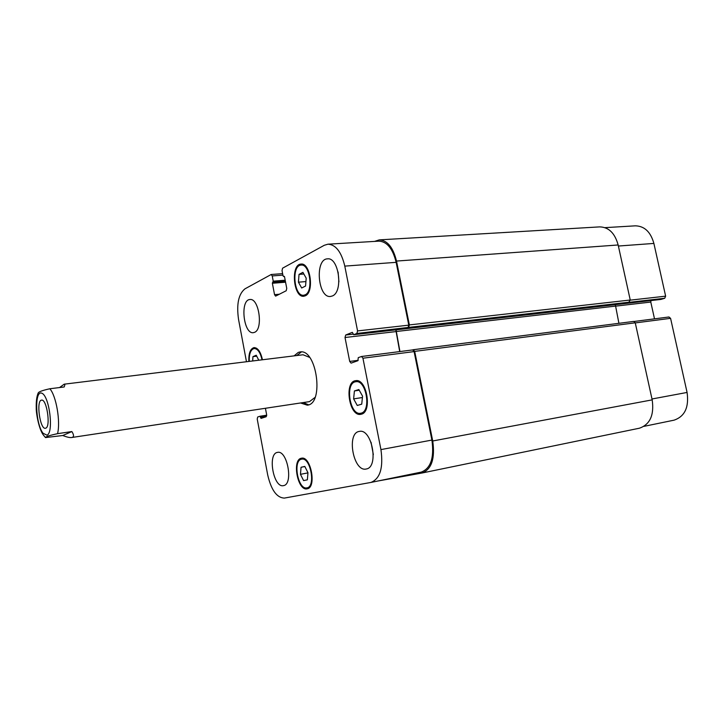 <?xml version="1.0" encoding="UTF-8"?>
<svg xmlns="http://www.w3.org/2000/svg" width="724" height="724" viewBox="0 0 724 724"><rect width="100%" height="100%" fill="white"/><g stroke="black" fill="none" stroke-linecap="round" stroke-linejoin="round"><path stroke-width="1.09" d="M45.811 428.146L45.413 428.264C39.974 429.676 35.938 400.245 41.558 400.137C46.698 398.671 50.933 426.554 45.811 428.146M59.558 387.548L64.192 384.182C64.988 384.1 64.979 385.023 64.174 386.978L49.838 388.761C42.508 390.381 38.625 391.802 38.191 393.032L37.983 393.557M62.771 435.504L45.494 437.577C45.621 436.69 49.639 435.396 57.531 433.676L71.857 431.558L62.771 435.504C66.816 437.106 69.766 437.776 71.64 437.522C74.065 437.106 74.138 435.115 71.857 431.558M296.813 355.538L301.365 351.936M308.605 404.816L303.256 402.571M294.107 355.873L298.234 352.425L299.989 351.964C316.768 348.371 324.397 404.11 307.275 405.159L300.56 402.978M64.192 384.182L303.048 354.769L309.546 357.348M315.04 397.404L309.474 401.63L71.64 437.522M353.62 398.879L354.416 390.942L358.869 389.539L362.552 396.155L361.738 404.155L357.258 405.467L353.62 398.879L362.407 397.53M354.416 390.942L359.249 390.227M298.424 282.179L299.039 274.387L302.913 272.351L306.198 278.179L305.564 286.034L301.673 287.998L298.424 282.179L305.926 281.573M299.039 274.387L303.854 274.016M252.667 360.977L252.948 356.633L256.73 356.181M252.948 356.633L256.242 355.231L258.785 360.226M300.46 474.329L301.057 467.27L304.804 466.428L307.971 472.727L307.356 479.831L303.591 480.6L300.46 474.329L307.962 472.881M301.057 467.27L304.867 466.546M305.121 294.831C313.673 291.555 309.926 263.608 301.13 265.093C291.184 265.165 293.899 296.777 303.691 295.238L305.121 294.831M305.311 295.808L303.79 296.243C293.347 297.881 290.451 264.16 301.057 264.079C310.442 262.504 314.442 292.333 305.311 295.808M361.122 413.16C371.593 411.114 366.199 379.349 355.801 381.747C344.705 382.643 349.728 415.721 360.606 413.268L361.122 413.16M361.33 414.2L360.787 414.318C349.185 416.933 343.819 381.648 355.665 380.688C366.751 378.136 372.507 412.037 361.33 414.2M306.931 487.867L306.958 487.867C316.044 486.818 310.451 456.754 301.646 459.179C292.505 460.202 298.007 490.193 306.931 487.867M307.112 488.827C297.591 491.288 291.736 459.315 301.483 458.229C310.868 455.64 316.841 487.704 307.157 488.818L307.112 488.827M262.007 359.828C260.359 352.461 257.735 348.687 254.142 348.506C250.649 349.565 249.029 353.864 249.273 361.394M248.857 361.448C248.567 353.357 250.296 348.742 254.034 347.592C257.898 347.792 260.694 351.855 262.441 359.774M254.577 332.325L253.373 332.669C243.454 334.452 239.825 299.727 249.925 299.528C258.975 297.772 263.436 329.185 254.577 332.325M283.491 485.623L283.482 485.632C273.482 488.302 267.256 453.468 277.518 452.391C287.356 449.704 293.645 484.501 283.491 485.623M373.331 454.609L371.059 442.283M366.226 468.998L366.208 469.007C353.348 472.31 346.163 432.871 359.321 431.413C371.937 428.137 379.195 467.442 366.226 468.998M332.388 295.953L330.569 296.451C317.872 298.415 314.56 258.984 327.465 258.857C338.868 256.984 343.502 291.908 332.388 295.953M338.913 281.844L338.108 271.998M246.477 361.738L238.558 319.492C236.377 304.279 238.513 294.062 244.956 288.849L271.192 274.496L272.224 275.935L273.229 281.165L272.369 283.265L274.541 294.65L275.6 296.125L286.206 290.749L286.749 288.378L284.523 276.776L283.048 275.889L282.034 270.586L282.577 268.188L324.307 245.273L327.972 244.187C335.809 244.649 341.411 251.952 344.796 266.115L357.566 330.922L356.86 333.465L353.692 334.714L352.344 332.343L345.692 335.013L345.013 337.502L349.701 361.421L351.068 363.131L357.909 360.697L358.271 357.656L361.538 356.489L362.941 358.217L380.942 449.595C383.458 467.822 380.118 478.763 370.923 482.437L284.396 498.085C276.794 497.813 271.228 490.094 267.699 474.926L257.219 419.042L257.699 416.988L259.988 416.246L261.056 418.382L266.133 416.762L266.631 414.671L265.418 408.282M604.993 227.644L635.355 225.834C644.478 226.051 650.65 231.915 653.89 243.427L665.637 296.161L664.704 298.27L660.903 299.428M650.994 300.569L650.786 302.062L654.505 318.85M668.876 317.012L670.578 318.334L687.076 392.444C689.139 407.259 684.795 416.508 674.026 420.173L673.791 420.219M639.12 428.273L639.373 428.219C650.034 424.526 654.306 415.078 652.188 399.865L635.256 322.813L633.726 321.411L413.404 349.719M618.911 323.311L615.328 304.668M664.704 298.27L628.685 302.388L630.242 300.017L618.151 244.974C614.884 233.164 608.739 227.128 599.716 226.883L379.258 239.879C387.385 240.296 393.141 247.364 396.508 261.065L409.359 324.922L408.608 327.393L356.86 333.465M327.972 244.187L378.887 241.146C387.014 241.563 392.77 248.631 396.137 262.341L408.779 325.148L408.028 327.61M395.829 329.873L399.702 351.583M361.683 356.489L412.671 349.918L414.101 351.593L431.911 440.074C434.355 457.731 430.798 468.41 421.241 472.102L421.033 472.148M412.599 349.927L413.25 349.719L414.689 351.384L432.726 440.979C435.169 458.636 431.613 469.315 422.047 473.007L377.91 481.007M396.028 329.854L399.938 351.556M374.543 241.409L379.258 239.879M43.033 433.251L47.006 435.187C53.974 432.635 49.386 395.693 41.775 393.195C34.263 389.946 35.404 423.667 43.033 433.251M57.531 433.676C60.689 421.793 56.21 395.72 49.838 388.761M618.386 246.033L653.89 243.427M630.269 300.152L665.637 296.161M615.174 306.189L650.786 302.062M635.274 322.913L670.578 318.334M651.989 398.987L687.076 392.444M282.903 275.129L272.224 275.935M279.383 294.234L274.541 294.65M396.137 262.341L344.796 266.115M408.779 325.148L357.566 330.922M353.176 334.162L345.692 335.013M395.711 331.628L345.013 337.502M358.19 360.317L349.701 361.421M414.101 351.593L362.941 358.217M431.911 440.074L380.942 449.595M652.188 399.865L432.726 440.979M635.256 322.813L414.689 351.384M615.165 306.143L395.928 331.547M661.057 299.41L353.755 334.696M629.328 302.179L408.608 327.393M630.242 300.017L409.359 324.922M618.151 244.974L396.508 261.065M284.387 276.396L283.564 276.459M285.564 282.206L272.369 283.265M285.392 281.31L272.577 282.333M285.356 281.12L273.02 282.098M285.184 280.215L273.229 281.165M265.265 417.033L260.613 417.757M266.649 415.902L260.45 416.861M260.007 416.246L266.694 415.205L260.034 416.237M38.191 393.032C36.725 396.363 36.073 401.377 36.245 408.065C36.037 412.454 38.671 428.816 43.368 435.043L45.494 437.577M303.98 264.884L301.13 265.093M306.533 294.985L303.691 295.238M358.977 381.286L355.801 381.747M363.774 412.761L360.606 413.268M304.252 458.699L301.646 459.179M309.573 487.343L306.958 487.867M256.531 348.226L254.142 348.506M669.039 316.976L634.197 321.456M674.026 420.173L644.007 426.346M282.622 273.636L271.192 274.496M412.671 349.918L361.538 356.489M421.241 472.102L370.923 482.437M422.047 473.007L639.373 428.219M413.25 349.719L633.726 321.411M353.692 334.714L660.976 299.419M283.482 276.478L284.396 276.414"/></g></svg>

